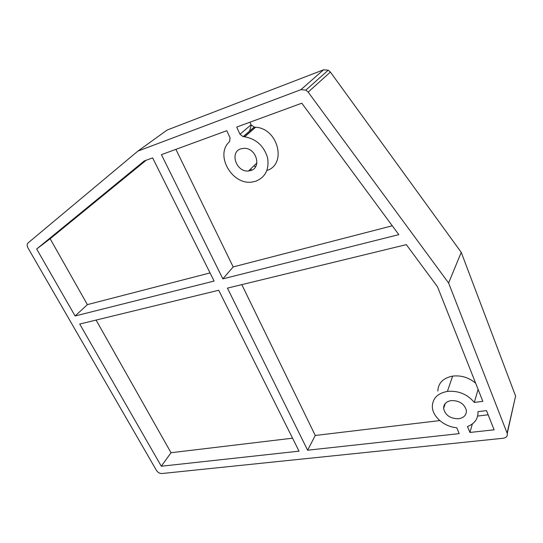<?xml version="1.0" encoding="UTF-8"?>
<svg xmlns="http://www.w3.org/2000/svg" width="543" height="543" viewBox="0 0 543 543"><rect width="100%" height="100%" fill="white"/><g stroke="black" fill="none" stroke-linecap="round" stroke-linejoin="round"><path stroke-width="0.81" d="M323.553 69.803L300.917 89.67L305.879 90.104L328.25 70.169L323.553 69.803L167.149 130.028L137.908 151.09L28.073 242.925C26.892 244.119 26.851 245.775 27.958 247.907L156.472 470.435C157.877 472.505 159.676 473.537 161.868 473.53L503.252 438.249C506.368 437.692 507.691 436.11 507.237 433.497L514.73 399.852M328.25 70.169L330.395 72.063L461.245 252.366L448.613 283.005L308.173 92.12L330.395 72.063M515.721 396.397L461.245 252.366M249.481 131.372L251.246 125.141M300.917 89.67L137.908 151.09M305.879 90.104L308.173 92.12M515.606 396.051L507.114 433.131L448.613 283.005M507.114 433.131L507.237 433.497M255.597 166.708L253.798 165.934M406.327 244.635L227.436 288.129L307.609 450.215L459.181 433.633L456.751 427.748C444.113 426.784 432.262 416.447 432.337 406.415C432.696 398.263 437.719 393.254 447.412 391.394C458.394 390.492 467.353 394.17 474.297 402.431L482.829 401.331L437.536 286.826L406.327 244.635M218.707 290.254L79.726 324.049L161.305 466.227L299.03 451.158L218.707 290.254M244.703 136.795L243.162 136.673L239.979 134.264L236.7 127.069L301.799 103.204L398.806 234.637L222.847 278.858L161.42 154.66L226.784 130.7L230.069 137.827L229.574 141.614C214.302 154.938 232.458 185.957 252.638 181.939L255.712 181.24C265.473 177.228 269.416 169.355 267.536 157.613C263.871 145.918 256.255 138.974 244.703 136.795L255.665 127.232C278.247 128.548 286.976 164.427 266.932 170.468M214.112 281.05L152.624 157.884L144.234 160.959L36.666 248.999L75.104 315.985L214.112 281.05M467.503 426.533L469.926 432.452L494.096 429.812L486.501 410.61L477.983 411.648C478.227 418.707 474.731 423.669 467.503 426.533M458.659 418.755C450.283 418.707 445.26 415.266 443.59 408.438C443.624 404.155 446.163 401.542 451.192 400.598C459.188 400.469 464.238 403.687 466.342 410.23C466.634 414.94 464.075 417.777 458.659 418.755M250.805 170.529L248.558 170.977C236.49 172.565 229.255 152.278 240.848 148.802L244.547 148.287C256.479 148.273 261.76 167.651 250.805 170.529M241.805 284.641L315.266 435.472L307.609 450.215M315.266 435.472L439.782 420.581M437.828 391.055C438.208 383.012 443.142 378.03 452.631 376.109C461.211 375.138 468.894 377.514 475.668 383.229M474.297 402.431L478.111 389.399M96.084 320.071L171.018 452.726L161.305 466.227M171.018 452.726L292.562 438.187M249.916 122.223L251.056 124.775L239.979 134.264M243.359 136.693L254.355 127.137L251.056 124.775M254.355 127.137L255.665 127.232M251.932 170.074L250.262 169.341M175.905 149.345L233.178 266.925L222.847 278.858M233.178 266.925L392.277 225.786M146.176 160.246L50.146 238.744L36.666 248.999M50.146 238.744L87.369 304.63L75.104 315.985M87.369 304.63L210.046 272.912M477.67 416.047L488.157 414.791M472.356 423.954L469.926 432.452M447.412 391.394L452.631 376.109M243.162 136.673L254.158 127.123M443.59 408.438L445.26 403.517M248.558 170.977L256.887 162.954"/></g></svg>
